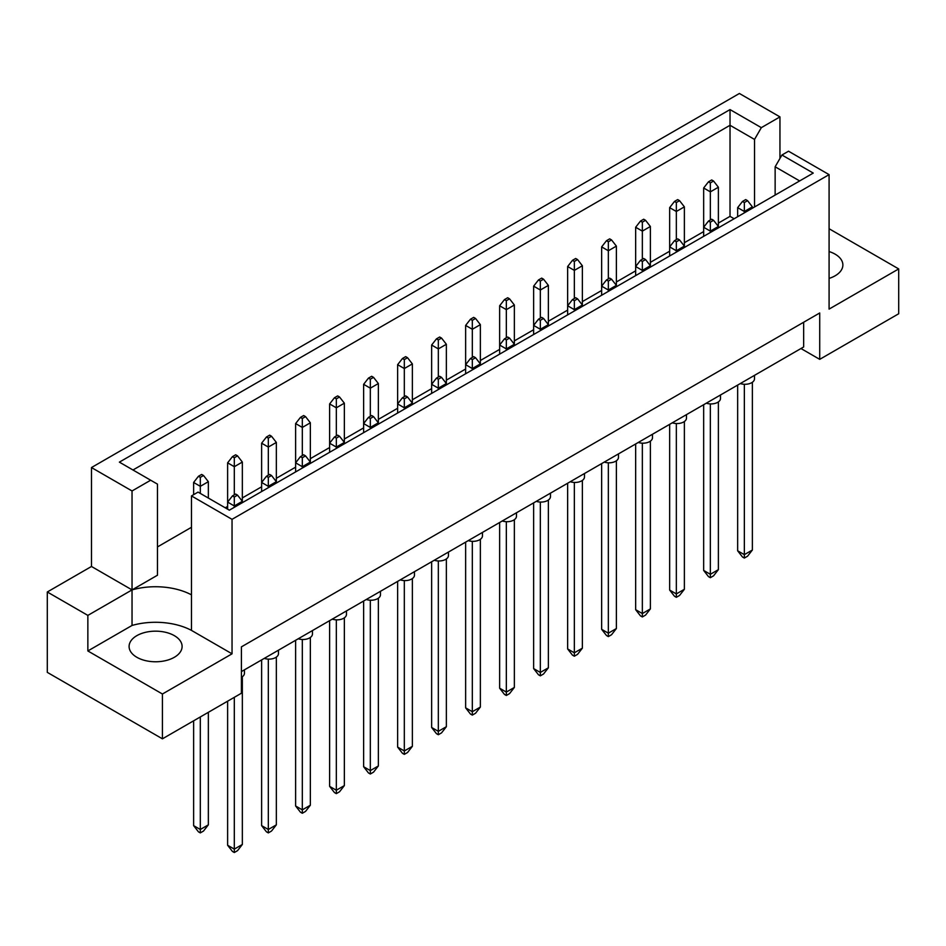 <?xml version="1.0" encoding="UTF-8"?>
<svg xmlns="http://www.w3.org/2000/svg" width="946" height="946" viewBox="0 0 946 946"><rect width="100%" height="100%" fill="white"/><g stroke="black" fill="none" stroke-linecap="round" stroke-linejoin="round"><path stroke-width="1.42" d="M829.086 251.553A26.5 15.302 180 0 1 835.117 254.155A26.5 15.302 180 0 1 842.874 264.975A26.5 15.302 180 0 1 829.086 278.408M174.336 635.653A26.5 15.302 0 0 0 145.459 632.33A26.5 15.302 0 0 0 129.094 646.473A26.5 15.302 0 0 0 136.863 657.293A26.5 15.302 0 0 0 165.739 660.604A26.5 15.302 0 0 0 182.105 646.473A26.5 15.302 0 0 0 174.336 635.653M241.407 671.589L803.651 346.981L803.651 322.255M232.042 519.33L191.47 495.917L191.47 594.845A53.011 30.603 0 0 0 132.038 589.902L91.478 566.477L47.3 591.983L47.3 672.37L162.428 738.826L241.407 693.229L241.407 646.863L819.721 312.972L819.721 359.35L898.7 313.753L898.7 268.924L829.086 309.106L829.086 174.632L232.042 519.33L232.042 653.816L162.428 694.009L162.428 738.826M91.478 566.477L91.478 467.549L739.394 93.477L779.953 116.89L761.329 127.651L754.53 139.429L730.028 125.286L132.972 469.996M734.143 218.739L730.028 216.362L718.381 223.09M703.658 231.593L684.372 242.72M669.65 251.222L650.375 262.349M635.653 270.852L616.378 281.979M601.644 290.481L582.369 301.608M567.647 310.111L548.373 321.238M533.639 329.74L514.364 340.879M499.642 349.381L480.367 360.509M465.633 369.011L446.358 380.138M431.636 388.64L412.361 399.768M397.627 408.27L378.353 419.397M363.631 427.899L344.356 439.027M329.622 447.529L310.347 458.656M295.625 467.158L276.35 478.298M261.628 486.8L242.342 497.927M227.619 506.429L225.243 507.801M191.47 527.289L157.474 546.93M132.038 490.962L150.674 480.213L157.474 484.139L157.474 575.215L132.038 589.902L132.038 490.962L91.478 467.549M150.674 480.213L119.373 462.133L730.028 109.582L761.329 127.651M779.953 158.443L779.953 116.89M829.086 228.731L898.7 268.924M162.428 694.009L87.86 650.954L132.038 625.448A53.011 30.603 180 0 1 191.47 630.391L232.042 653.816M47.3 591.983L87.86 615.397L87.86 650.954M191.47 495.917L198.057 492.109L229.358 510.178L813.241 173.083L781.94 155.014L788.526 151.206L829.086 174.632M819.721 359.35L800.978 348.53M132.038 625.448L132.038 589.902L87.86 615.397M730.028 216.362L730.028 109.582M754.53 206.985L754.53 139.429M775.141 195.077L775.141 166.792L781.94 155.014M799.642 180.934L775.141 166.792M191.47 594.845L191.47 630.391M244.446 669.839L244.446 673.292A9.46 5.463 180 0 1 241.407 677.301M234.312 697.332L234.312 849.13L242.342 844.482L242.342 676.721M227.619 701.187L227.619 845.263L234.312 849.13L234.312 852.523L232.444 851.447L227.619 845.263M242.342 844.482L237.529 850.667L234.312 852.523M237.529 495.136L235.649 494.06L232.444 495.917L234.312 496.993L237.529 495.136L242.342 501.321L234.312 505.956L234.312 496.993M234.312 507.316L234.312 505.956L227.619 502.101L232.444 495.917M242.342 502.681L242.342 462.062L234.312 466.697L234.312 457.734L237.529 455.877L235.649 454.801L232.444 456.646L234.312 457.734M234.312 494.829L234.312 466.697L227.619 462.831L227.619 509.173M200.316 716.962L200.316 829.488L208.345 824.853L208.345 712.326M193.623 720.828L193.623 825.633L200.316 829.488L200.316 832.894L198.435 831.818L193.623 825.633M208.345 824.853L203.52 831.037L200.316 832.894M203.52 475.507L201.652 474.431L198.435 476.287L200.316 477.363L203.52 475.507L208.345 481.691L200.316 486.327L200.316 477.363M200.316 493.41L200.316 486.327L193.623 482.46L198.435 476.287M208.345 498.045L208.345 481.691M193.623 482.46L193.623 494.675M278.455 650.209L278.455 653.662A9.46 5.463 180 0 1 264.265 658.392M268.321 659.114L268.321 829.488L276.35 824.853L276.35 657.092M261.628 659.918L261.628 825.633L268.321 829.488L268.321 832.894L266.441 831.818L261.628 825.633M276.35 824.853L271.526 831.037L268.321 832.894M271.526 475.507L269.657 474.431L266.441 476.287L268.321 477.363L271.526 475.507L276.35 481.691L268.321 486.327L268.321 477.363M268.321 487.687L268.321 486.327L261.628 482.46L266.441 476.287M276.35 483.051L276.35 442.432L268.321 447.068L268.321 438.104L271.526 436.248L269.657 435.16L266.441 437.017L268.321 438.104M268.321 475.199L268.321 447.068L261.628 443.201L261.628 491.553M227.619 462.831L232.444 456.646M237.529 455.877L242.342 462.062M312.452 630.568L312.452 634.033A9.46 5.463 180 0 1 298.262 638.763M302.318 639.484L302.318 809.859L310.347 805.223L310.347 637.462M295.625 640.288L295.625 805.992L302.318 809.859L302.318 813.264L300.45 812.176L295.625 805.992M310.347 805.223L305.534 811.408L302.318 813.264M305.534 455.877L303.654 454.801L300.45 456.646L302.318 457.734L305.534 455.877L310.347 462.062L302.318 466.697L302.318 457.734M302.318 468.057L302.318 466.697L295.625 462.831L300.45 456.646M310.347 463.422L310.347 422.803L302.318 427.438L302.318 418.475L305.534 416.618L303.654 415.531L300.45 417.387L302.318 418.475M302.318 455.57L302.318 427.438L295.625 423.572L295.625 471.924M380.458 591.309L380.458 594.762A9.46 5.463 180 0 1 366.268 599.504M370.324 600.213L370.324 770.6L378.353 765.964L378.353 598.203M363.631 601.029L363.631 766.733L370.324 770.6L370.324 774.005L368.443 772.917L363.631 766.733M378.353 765.964L373.54 772.149L370.324 774.005M373.54 416.618L371.66 415.531L368.443 417.387L370.324 418.475L373.54 416.618L378.353 422.803L370.324 427.438L370.324 418.475M370.324 428.798L370.324 427.438L363.631 423.572L368.443 417.387M378.353 424.163L378.353 383.532L370.324 388.179L370.324 379.204L373.54 377.359L371.66 376.272L368.443 378.128L370.324 379.204M370.324 416.311L370.324 388.179L363.631 384.313L363.631 432.665M448.463 552.05L448.463 555.503A9.46 5.463 180 0 1 434.273 560.245M438.329 560.954L438.329 731.341L446.358 726.705L446.358 558.944M431.636 561.77L431.636 727.474L438.329 731.341L438.329 734.735L436.449 733.658L431.636 727.474M446.358 726.705L441.546 732.878L438.329 734.735M441.546 377.359L439.665 376.272L436.449 378.128L438.329 379.204L441.546 377.359L446.358 383.532L438.329 388.179L438.329 379.204M438.329 389.539L438.329 388.179L431.636 384.313L436.449 378.128M446.358 384.892L446.358 344.273L438.329 348.908L438.329 339.945L441.546 338.089L439.665 337.013L436.449 338.869L438.329 339.945M438.329 377.04L438.329 348.908L431.636 345.042L431.636 393.394M516.469 512.791L516.469 516.244A9.46 5.463 180 0 1 502.279 520.974M506.335 521.695L506.335 692.07L514.364 687.435L514.364 519.673M499.642 522.499L499.642 688.215L506.335 692.07L506.335 695.476L504.455 694.399L499.642 688.215M514.364 687.435L509.551 693.619L506.335 695.476M509.551 338.089L507.671 337.013L504.455 338.869L506.335 339.945L509.551 338.089L514.364 344.273L506.335 348.908L506.335 339.945M506.335 350.268L506.335 348.908L499.642 345.042L504.455 338.869M514.364 345.633L514.364 305.014L506.335 309.649L506.335 300.686L509.551 298.83L507.671 297.742L504.455 299.598L506.335 300.686M506.335 337.781L506.335 309.649L499.642 305.783L499.642 354.135M261.628 443.201L266.441 437.017M271.526 436.248L276.35 442.432M339.531 396.989L337.663 395.901L334.446 397.758L336.327 398.845L339.531 396.989L344.356 403.173L336.327 407.809L336.327 398.845M336.327 435.94L336.327 407.809L329.622 403.942L334.446 397.758M339.531 436.248L337.663 435.16L334.446 437.017L336.327 438.104L339.531 436.248L344.356 442.432L344.356 403.173M329.622 403.942L329.622 443.201L334.446 437.017M407.537 357.718L405.668 356.642L402.452 358.499L404.32 359.575L407.537 357.718L412.361 363.903L404.32 368.538L404.32 359.575M404.32 396.681L404.32 368.538L397.627 364.683L402.452 358.499M407.537 396.989L405.668 395.901L402.452 397.758L404.32 398.845L407.537 396.989L412.361 403.173L412.361 363.903M397.627 364.683L397.627 403.942L402.452 397.758M475.542 318.459L473.674 317.383L470.458 319.228L472.326 320.316L475.542 318.459L480.367 324.644L472.326 329.279L472.326 320.316M472.326 357.411L472.326 329.279L465.633 325.412L470.458 319.228M475.542 357.718L473.674 356.642L470.458 358.499L472.326 359.575L475.542 357.718L480.367 363.903L480.367 324.644M465.633 325.412L465.633 364.683L470.458 358.499M346.461 610.939L346.461 614.403A9.46 5.463 180 0 1 332.271 619.133M336.327 619.855L336.327 790.229L344.356 785.594L344.356 617.833M329.622 620.659L329.622 786.363L336.327 790.229L336.327 793.635L334.446 792.547L329.622 786.363M344.356 785.594L339.531 791.778L336.327 793.635M344.356 443.792L344.356 442.432L336.327 447.068L336.327 438.104M336.327 448.428L336.327 447.068L329.622 443.201L329.622 452.294M414.466 571.68L414.466 575.133A9.46 5.463 180 0 1 400.276 579.874M404.32 580.584L404.32 750.97L412.361 746.335L412.361 578.574M397.627 581.4L397.627 747.104L404.32 750.97L404.32 754.364L402.452 753.288L397.627 747.104M412.361 746.335L407.537 752.519L404.32 754.364M412.361 404.533L412.361 403.173L404.32 407.809L404.32 398.845M404.32 409.169L404.32 407.809L397.627 403.942L397.627 413.035M482.46 532.421L482.46 535.874A9.46 5.463 180 0 1 468.282 540.615M472.326 541.325L472.326 711.711L480.367 707.064L480.367 539.303M465.633 542.129L465.633 707.845L472.326 711.711L472.326 715.105L470.458 714.029L465.633 707.845M480.367 707.064L475.542 713.249L472.326 715.105M480.367 365.262L480.367 363.903L472.326 368.538L472.326 359.575M472.326 369.898L472.326 368.538L465.633 364.683L465.633 373.765M550.466 493.15L550.466 496.615A9.46 5.463 180 0 1 536.287 501.345M540.332 502.066L540.332 672.44L548.373 667.805L548.373 500.044M533.639 502.87L533.639 668.586L540.332 672.44L540.332 675.846L538.463 674.758L533.639 668.586M548.373 667.805L543.548 673.99L540.332 675.846M543.548 318.459L541.68 317.383L538.463 319.228L540.332 320.316L543.548 318.459L548.373 324.644L540.332 329.279L540.332 320.316M540.332 330.639L540.332 329.279L533.639 325.412L538.463 319.228M548.373 326.003L548.373 285.385L540.332 290.02L540.332 281.057L543.548 279.2L541.68 278.112L538.463 279.969L540.332 281.057M540.332 318.152L540.332 290.02L533.639 286.153L533.639 334.506M295.625 423.572L300.45 417.387M305.534 416.618L310.347 422.803M363.631 384.313L368.443 378.128M373.54 377.359L378.353 383.532M431.636 345.042L436.449 338.869M441.546 338.089L446.358 344.273M499.642 305.783L504.455 299.598M509.551 298.83L514.364 305.014M533.639 286.153L538.463 279.969M543.548 279.2L548.373 285.385M611.554 239.941L609.673 238.853L606.469 240.71L608.337 241.786L611.554 239.941L616.378 246.114L608.337 250.761L608.337 241.786M608.337 278.893L608.337 250.761L601.644 246.894L606.469 240.71M611.554 279.2L609.673 278.112L606.469 279.969L608.337 281.057L611.554 279.2L616.378 285.385L616.378 246.114M601.644 246.894L601.644 286.153L606.469 279.969M679.559 200.67L677.679 199.594L674.474 201.451L676.343 202.527L679.559 200.67L684.372 206.855L676.343 211.49L676.343 202.527M676.343 239.622L676.343 211.49L669.65 207.635L674.474 201.451M679.559 239.941L677.679 238.853L674.474 240.71L676.343 241.786L679.559 239.941L684.372 246.114L684.372 206.855M669.65 207.635L669.65 246.894L674.474 240.71M577.557 259.571L575.676 258.483L572.46 260.339L574.34 261.427L577.557 259.571L582.369 265.755L574.34 270.39L574.34 261.427M574.34 298.522L574.34 270.39L567.647 266.524L572.46 260.339M577.557 298.83L575.676 297.742L572.46 299.598L574.34 300.686L577.557 298.83L582.369 305.014L582.369 265.755M567.647 266.524L567.647 305.783L572.46 299.598M645.55 220.3L643.682 219.224L640.466 221.08L642.346 222.156L645.55 220.3L650.375 226.484L642.346 231.12L642.346 222.156M642.346 259.263L642.346 231.12L635.653 227.265L640.466 221.08M645.55 259.571L643.682 258.483L640.466 260.339L642.346 261.427L645.55 259.571L650.375 265.755L650.375 226.484M635.653 227.265L635.653 266.524L640.466 260.339M713.556 181.041L711.688 179.965L708.471 181.821L710.351 182.897L713.556 181.041L718.381 187.225L710.351 191.861L710.351 182.897M710.351 219.992L710.351 191.861L703.658 187.994L708.471 181.821M713.556 220.3L711.688 219.224L708.471 221.08L710.351 222.156L713.556 220.3L718.381 226.484L718.381 187.225M703.658 187.994L703.658 227.265L708.471 221.08M584.474 473.52L584.474 476.985A9.46 5.463 180 0 1 570.284 481.715M574.34 482.436L574.34 652.811L582.369 648.176L582.369 480.414M567.647 483.24L567.647 648.944L574.34 652.811L574.34 656.217L572.46 655.129L567.647 648.944M582.369 648.176L577.557 654.36L574.34 656.217M582.369 306.374L582.369 305.014L574.34 309.649L574.34 300.686M574.34 311.009L574.34 309.649L567.647 305.783L567.647 314.876M652.48 434.261L652.48 437.714A9.46 5.463 180 0 1 638.29 442.456M642.346 443.166L642.346 613.552L650.375 608.917L650.375 441.155M635.653 443.981L635.653 609.685L642.346 613.552L642.346 616.946L640.466 615.87L635.653 609.685M650.375 608.917L645.55 615.101L642.346 616.946M650.375 267.115L650.375 265.755L642.346 270.39L642.346 261.427M642.346 271.75L642.346 270.39L635.653 266.524L635.653 275.617M720.485 395.002L720.485 398.455A9.46 5.463 180 0 1 706.295 403.197M710.351 403.907L710.351 574.293L718.381 569.646L718.381 401.896M703.658 404.711L703.658 570.426L710.351 574.293L710.351 577.687L708.471 576.611L703.658 570.426M718.381 569.646L713.556 575.83L710.351 577.687M718.381 227.844L718.381 226.484L710.351 231.12L710.351 222.156M710.351 232.48L710.351 231.12L703.658 227.265L703.658 236.346M618.471 453.891L618.471 457.344A9.46 5.463 180 0 1 604.281 462.086M608.337 462.795L608.337 633.181L616.378 628.546L616.378 460.785M601.644 463.611L601.644 629.315L608.337 633.181L608.337 636.587L606.469 635.499L601.644 629.315M616.378 628.546L611.554 634.731L608.337 636.587M616.378 286.744L616.378 285.385L608.337 290.02L608.337 281.057M608.337 291.38L608.337 290.02L601.644 286.153L601.644 295.247M686.477 414.632L686.477 418.085A9.46 5.463 180 0 1 672.287 422.827M676.343 423.536L676.343 593.922L684.372 589.287L684.372 421.526M669.65 424.352L669.65 590.056L676.343 593.922L676.343 597.316L674.474 596.24L669.65 590.056M684.372 589.287L679.559 595.46L676.343 597.316M684.372 247.474L684.372 246.114L676.343 250.761L676.343 241.786M676.343 252.121L676.343 250.761L669.65 246.894L669.65 255.976M754.482 375.373L754.482 378.826A9.46 5.463 180 0 1 740.292 383.556M744.348 384.277L744.348 554.652L752.377 550.016L752.377 382.255M737.655 385.081L737.655 550.797L744.348 554.652L744.348 558.057L742.48 556.981L737.655 550.797M752.377 550.016L747.565 556.201L744.348 558.057M747.565 200.67L745.685 199.594L742.48 201.451L744.348 202.527L747.565 200.67L752.377 206.855L744.348 211.49L744.348 202.527M744.348 212.85L744.348 211.49L737.655 207.635L742.48 201.451M752.377 208.215L752.377 206.855M737.655 207.635L737.655 216.717"/></g></svg>
